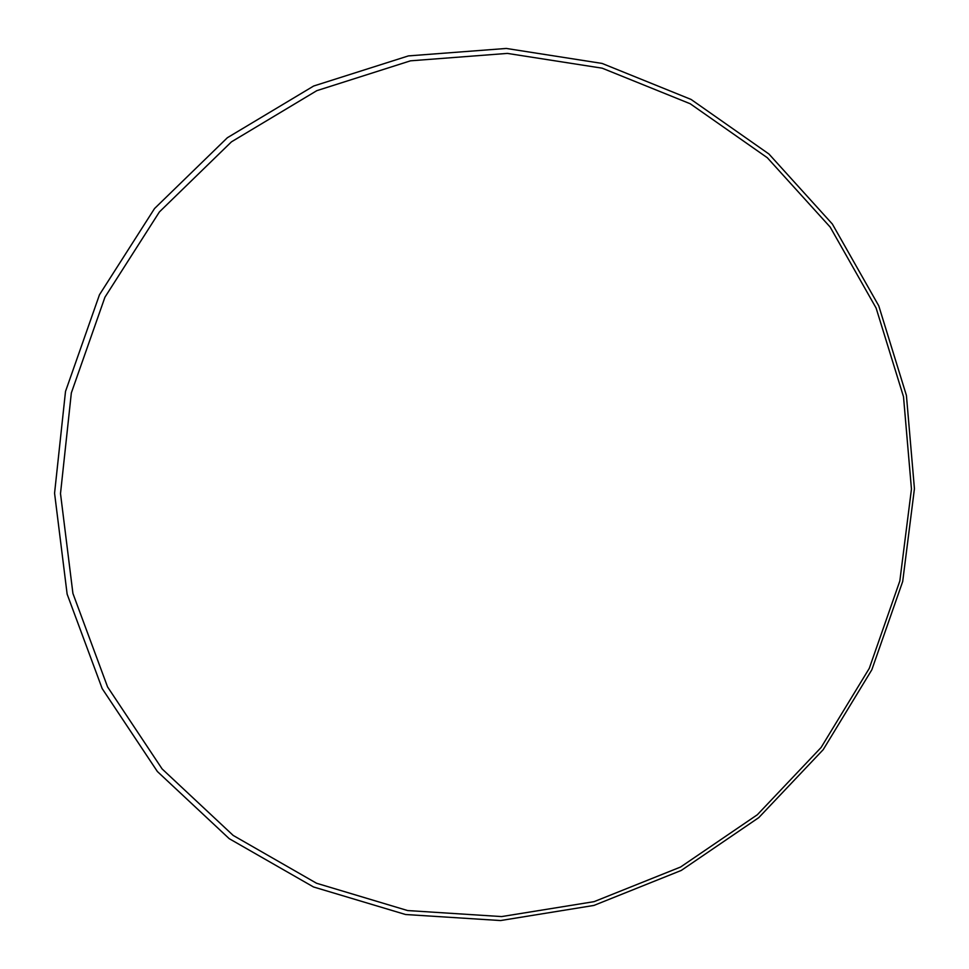 <?xml version="1.0" encoding="UTF-8"?>
<svg xmlns="http://www.w3.org/2000/svg" width="969" height="969" viewBox="0 0 969 969"><rect width="100%" height="100%" fill="white"/><g stroke="black" fill="none" stroke-linecap="round" stroke-linejoin="round"><path stroke-width="1.45" d="M899.838 580.952L911.454 489.066L903.508 396.721L876.097 308.009L830.142 227.037L767.327 157.741L690.219 103.756L602.185 68.181L507.368 53.404L410.529 60.817L316.815 90.662L231.446 141.849L159.4 211.932L104.943 297.204L71.343 392.905L60.502 493.572L72.917 593.428L107.559 686.9L162.126 768.95L233.178 835.423L316.548 883.256L407.622 910.557L501.663 916.577L594.07 901.654L680.553 867.037L757.322 814.759L821.106 747.487L869.278 668.368L899.838 580.952M65.504 391.464L99.48 294.733L154.531 208.541L227.376 137.719L313.677 86.011L408.421 55.899L506.29 48.45L602.1 63.433L691.042 99.419L768.926 153.998L832.347 224.021L878.762 305.829L906.415 395.425L914.433 488.703L902.696 581.497L871.834 669.773L823.202 749.667L758.788 817.618L681.255 870.441L593.912 905.434L500.561 920.55L405.539 914.506L313.496 886.962L229.217 838.669L157.378 771.518L102.193 688.62L67.14 594.154L54.567 493.209L65.504 391.464"/></g></svg>
